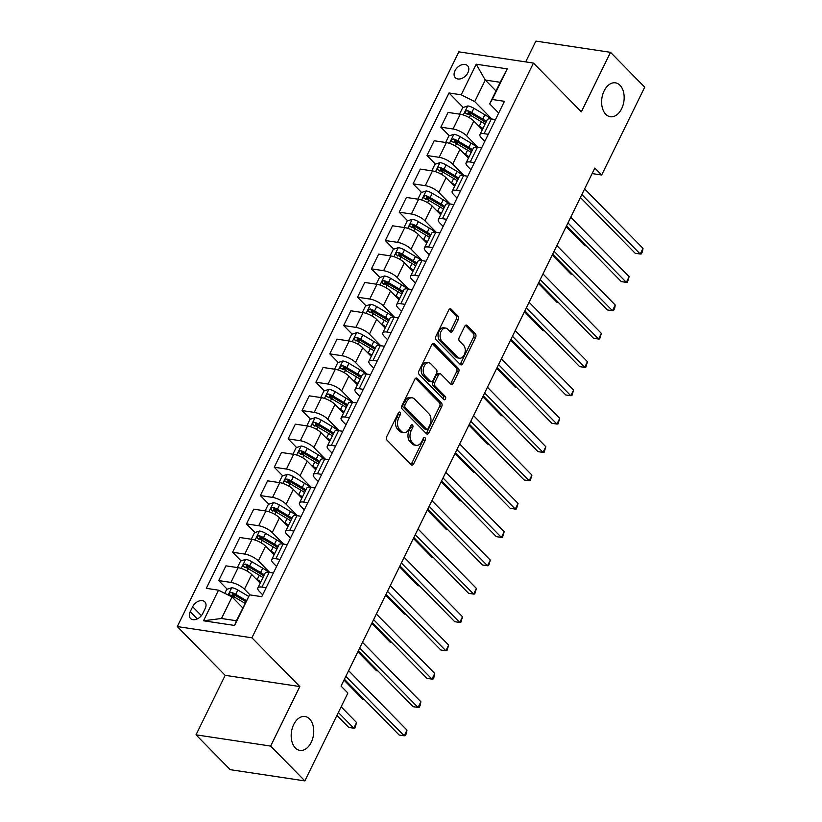<?xml version="1.0" encoding="UTF-8"?>
<svg xmlns="http://www.w3.org/2000/svg" width="822" height="822" viewBox="0 0 822 822"><rect width="100%" height="100%" fill="white"/><g stroke="black" fill="none" stroke-linecap="round" stroke-linejoin="round"><path stroke-width="1.23" d="M400.057 412.305A1.839 1.192 98.6 0 0 399.564 412.048A1.839 1.192 98.6 0 0 398.351 412.911L386.772 436.554A2.63 1.706 98.6 0 0 387.018 440.15L411.195 464.759A2.63 1.706 98.6 0 0 411.894 465.129A2.63 1.706 98.6 0 0 413.63 463.906L425.21 440.253A1.839 1.192 98.6 0 0 425.036 437.746A1.839 1.192 98.6 0 0 424.542 437.479A1.839 1.192 98.6 0 0 423.33 438.342L421.83 441.404A8.415 5.456 98.6 0 1 416.281 445.349A8.415 5.456 98.6 0 1 414.041 444.147L412.028 442.092A8.415 5.456 98.6 0 1 411.226 430.605L412.726 427.543A1.839 1.192 98.6 0 0 412.541 425.025A1.839 1.192 98.6 0 0 412.058 424.758A1.839 1.192 98.6 0 0 410.846 425.621L409.346 428.683A8.415 5.456 98.6 0 1 403.797 432.629A8.415 5.456 98.6 0 1 401.557 431.427L399.543 429.382A8.415 5.456 98.6 0 1 398.732 417.884L400.232 414.822A1.839 1.192 98.6 0 0 400.057 412.305M605.783 114.289A17.139 11.107 98.6 0 0 610.335 116.734A17.139 11.107 98.6 0 0 623.025 105.206A17.139 11.107 98.6 0 0 619.994 85.272A17.139 11.107 98.6 0 0 615.442 82.837A17.139 11.107 98.6 0 0 602.762 94.355A17.139 11.107 98.6 0 0 605.783 114.289M295.355 747.958A17.139 11.107 98.6 0 0 299.907 750.394A17.139 11.107 98.6 0 0 312.596 738.865A17.139 11.107 98.6 0 0 309.565 718.942A17.139 11.107 98.6 0 0 305.013 716.496A17.139 11.107 98.6 0 0 292.334 728.025A17.139 11.107 98.6 0 0 295.355 747.958M454.998 70.743A8.569 5.867 -44.5 0 0 455.337 77.72A8.569 5.867 -44.5 0 0 467.913 72.696A8.569 5.867 -44.5 0 0 467.574 65.719A8.569 5.867 -44.5 0 0 454.998 70.743M458.214 319.686A2.63 1.706 98.6 0 0 457.957 316.09L451.175 309.185A2.63 1.706 98.6 0 0 450.477 308.805A2.63 1.706 98.6 0 0 448.75 310.038L435.886 336.301A2.63 1.706 98.6 0 0 436.133 339.897L460.31 364.506A2.63 1.706 98.6 0 0 461.008 364.886A2.63 1.706 98.6 0 0 462.735 363.653L475.599 337.39A2.63 1.706 98.6 0 0 475.352 333.794L467.163 325.461A2.63 1.706 98.6 0 0 466.464 325.08A2.63 1.706 98.6 0 0 464.728 326.313L459.221 337.554A2.63 1.706 98.6 0 0 459.477 341.14L463.536 345.281A7.028 4.562 98.6 0 1 464.779 353.46A7.028 4.562 98.6 0 1 459.57 358.187A7.028 4.562 98.6 0 1 457.7 357.19L441.794 340.986A7.028 4.562 98.6 0 1 440.551 332.807A7.028 4.562 98.6 0 1 445.75 328.081A7.028 4.562 98.6 0 1 447.62 329.077L450.271 331.78A2.63 1.706 98.6 0 0 450.97 332.15A2.63 1.706 98.6 0 0 452.706 330.917L458.214 319.686L456.2 319.378A2.63 1.706 98.6 0 0 455.943 315.782L449.428 309.144M581.349 111.843L610.51 52.331L644.705 87.163L601.673 175.014L594.83 168.048L341.048 686.082L347.881 693.049L304.849 780.9L270.644 746.068L299.804 686.555L251.912 637.8L533.468 63.078L581.349 111.843M417.278 378.387A2.63 1.706 98.6 0 0 416.579 378.017A2.63 1.706 98.6 0 0 414.843 379.25L401.979 405.513A2.63 1.706 98.6 0 0 402.235 409.099L426.402 433.718A2.63 1.706 98.6 0 0 427.101 434.088A2.63 1.706 98.6 0 0 428.837 432.855L441.702 406.602A2.63 1.706 98.6 0 0 441.445 403.006L417.278 378.387L415.798 378.171M418.932 370.907L431.797 344.644A2.63 1.706 98.6 0 1 433.533 343.411A2.63 1.706 98.6 0 1 434.232 343.791L458.399 368.4A2.63 1.706 98.6 0 1 458.655 371.996L453.148 383.237A2.63 1.706 98.6 0 1 451.412 384.47A2.63 1.706 98.6 0 1 450.713 384.09L440.911 374.113A2.63 1.706 98.6 0 0 440.212 373.733A2.63 1.706 98.6 0 0 438.475 374.966L434.828 382.425A2.63 1.706 98.6 0 0 435.074 386.011L445.288 396.41A1.839 1.192 98.6 0 1 445.606 398.547A1.839 1.192 98.6 0 1 444.25 399.78A1.839 1.192 98.6 0 1 443.757 399.523L419.179 374.493A2.63 1.706 98.6 0 1 418.932 370.907M202.705 613.602L205.151 608.609A8.302 5.682 -44.5 0 0 204.822 601.848A8.302 5.682 -44.5 0 0 192.646 606.728L190.201 611.712A8.302 5.682 -44.5 0 0 190.529 618.473A8.302 5.682 -44.5 0 0 202.705 613.602M251.912 637.8L177.295 626.569L458.84 51.848L533.468 63.078M249.569 594.851L234.578 625.45L203.517 620.774L218.508 590.175L232.051 596.957L221.498 618.493L236.428 620.744L249.569 594.851L261.776 596.68L504.451 101.311L492.255 99.483L489.655 103.839L500.208 82.303L485.278 80.053L474.726 101.589L491.833 119.005M463.197 107.435L448.987 92.968L206.312 588.336L218.508 590.175M448.987 92.968L461.193 94.807L476.185 64.198L507.246 68.873L492.255 99.483M299.804 686.555L225.177 675.335L196.016 734.837L270.644 746.068M196.016 734.837L230.222 769.669L304.849 780.9M610.51 52.331L535.882 41.1L525.69 61.907M225.177 675.335L177.295 626.569M592.117 173.576L601.673 175.014M232.051 596.957L242.747 607.848M495.974 90.944L485.278 80.053L476.185 64.198M449.315 135.774L440.849 127.163L448.072 112.419L460.269 114.258A10.717 3.576 26.1 0 1 473.811 121.05L482.319 129.712M440.849 127.163L453.056 128.992A10.717 3.576 26.1 0 1 466.588 135.784L477.952 147.344M435.434 164.123L426.967 155.502L434.191 140.757L446.387 142.596A10.717 3.576 26.1 0 1 459.93 149.388L468.437 158.05M426.967 155.502L439.174 157.331A10.717 3.576 26.1 0 1 452.706 164.123L464.07 175.682M421.552 192.461L413.086 183.84L420.299 169.106L432.506 170.935A10.717 3.576 26.1 0 1 446.048 177.727L454.556 186.389M413.086 183.84L425.282 185.669A10.717 3.576 26.1 0 1 438.825 192.461L450.179 204.031M407.661 220.799L399.204 212.179L406.417 197.444L418.624 199.273A10.717 3.576 26.1 0 1 432.167 206.065L440.674 214.727M399.204 212.179L411.401 214.008A10.717 3.576 26.1 0 1 424.943 220.799L436.297 232.369M393.779 249.138L385.323 240.517L392.536 225.783L404.743 227.612A10.717 3.576 26.1 0 1 418.275 234.404L426.793 243.065M385.323 240.517L397.519 242.356A10.717 3.576 26.1 0 1 411.062 249.138L422.416 260.708M379.898 277.476L371.431 268.856L378.654 254.121L390.861 255.95A10.717 3.576 26.1 0 1 404.393 262.742L412.911 271.404M371.431 268.856L383.638 270.695A10.717 3.576 26.1 0 1 397.18 277.476L408.534 289.046M366.016 305.815L357.549 297.194L364.773 282.46L376.969 284.289A10.717 3.576 26.1 0 1 390.512 291.08L399.019 299.753M357.549 297.194L369.756 299.033A10.717 3.576 26.1 0 1 383.299 305.815L394.652 317.384M352.135 334.153L343.668 325.533L350.891 310.798L363.088 312.637A10.717 3.576 26.1 0 1 376.63 319.419L385.138 328.091M343.668 325.533L355.875 327.372A10.717 3.576 26.1 0 1 369.407 334.153L380.771 345.723M338.253 362.492L329.786 353.871L337.01 339.137L349.206 340.976A10.717 3.576 26.1 0 1 362.749 347.757L371.256 356.429M329.786 353.871L341.983 355.71A10.717 3.576 26.1 0 1 355.525 362.492L366.889 374.061M324.371 390.83L315.905 382.209L323.118 367.475L335.325 369.314A10.717 3.576 26.1 0 1 348.867 376.096L357.375 384.768M315.905 382.209L328.101 384.049A10.717 3.576 26.1 0 1 341.644 390.83L352.998 402.4M310.48 419.169L302.023 410.548L309.236 395.814L321.443 397.653A10.717 3.576 26.1 0 1 334.975 404.434L343.493 413.106M302.023 410.548L314.22 412.387A10.717 3.576 26.1 0 1 327.762 419.169L339.116 430.738M296.598 447.507L288.132 438.886L295.355 424.152L307.562 425.991A10.717 3.576 26.1 0 1 321.094 432.773L329.612 441.445M288.132 438.886L300.338 440.726A10.717 3.576 26.1 0 1 313.881 447.517L325.235 459.077M282.717 475.846L274.25 467.225L281.473 452.49L293.67 454.33A10.717 3.576 26.1 0 1 307.212 461.111L315.73 469.783M274.25 467.225L286.457 469.064A10.717 3.576 26.1 0 1 299.999 475.856L311.353 487.415M268.835 504.184L260.369 495.563L267.592 480.829L279.788 482.668A10.717 3.576 26.1 0 1 293.331 489.45L301.838 498.122M260.369 495.563L272.575 497.402A10.717 3.576 26.1 0 1 286.107 504.194L297.472 515.754M254.954 532.522L246.487 523.912L253.71 509.167L265.907 511.007A10.717 3.576 26.1 0 1 279.449 517.798L287.957 526.46M246.487 523.912L258.683 525.741A10.717 3.576 26.1 0 1 272.226 532.533L283.59 544.092M241.072 560.861L232.605 552.25L239.819 537.506L252.025 539.345A10.717 3.576 26.1 0 1 265.568 546.137L274.075 554.799M232.605 552.25L244.802 554.079A10.717 3.576 26.1 0 1 258.344 560.871L269.698 572.431M227.18 589.21L218.724 580.589L225.937 565.844L238.144 567.683A10.717 3.576 26.1 0 1 251.676 574.475L260.194 583.137M218.724 580.589L230.92 582.418A10.717 3.576 26.1 0 1 244.463 589.21L250.073 594.923M262.691 594.82L259.382 591.45A10.717 3.576 26.1 0 1 257.831 587.956A10.717 3.576 26.1 0 1 261.982 587.093L266.164 587.72M276.572 566.481L273.274 563.111A10.717 3.576 26.1 0 1 271.712 559.618A10.717 3.576 26.1 0 1 275.863 558.755L280.045 559.381M290.454 538.143L287.155 534.773A10.717 3.576 26.1 0 1 285.604 531.279A10.717 3.576 26.1 0 1 289.745 530.416L293.927 531.043M304.335 509.794L301.037 506.434A10.717 3.576 26.1 0 1 299.485 502.941A10.717 3.576 26.1 0 1 303.626 502.078L307.808 502.704M318.217 481.456L314.918 478.096A10.717 3.576 26.1 0 1 313.367 474.602A10.717 3.576 26.1 0 1 317.518 473.739L321.7 474.366M332.109 453.117L328.8 449.757A10.717 3.576 26.1 0 1 327.248 446.264A10.717 3.576 26.1 0 1 331.4 445.401L335.582 446.027M345.99 424.779L342.682 421.419A10.717 3.576 26.1 0 1 341.13 417.915A10.717 3.576 26.1 0 1 345.281 417.062L349.463 417.689M359.872 396.44L356.573 393.08A10.717 3.576 26.1 0 1 355.012 389.577A10.717 3.576 26.1 0 1 359.163 388.724L363.345 389.351M373.753 368.102L370.455 364.742A10.717 3.576 26.1 0 1 368.903 361.238A10.717 3.576 26.1 0 1 373.044 360.385L377.226 361.012M387.635 339.763L384.336 336.404A10.717 3.576 26.1 0 1 382.785 332.9A10.717 3.576 26.1 0 1 386.926 332.047L391.108 332.674M401.516 311.425L398.218 308.065A10.717 3.576 26.1 0 1 396.666 304.561A10.717 3.576 26.1 0 1 400.817 303.708L404.999 304.335M415.408 283.087L412.099 279.727A10.717 3.576 26.1 0 1 410.548 276.223A10.717 3.576 26.1 0 1 414.699 275.36L418.881 275.997M429.29 254.748L425.981 251.388A10.717 3.576 26.1 0 1 424.429 247.884A10.717 3.576 26.1 0 1 428.581 247.021L432.762 247.658M443.171 226.41L439.873 223.05A10.717 3.576 26.1 0 1 438.311 219.546A10.717 3.576 26.1 0 1 442.462 218.683L446.644 219.32M457.053 198.071L453.754 194.701A10.717 3.576 26.1 0 1 452.203 191.207A10.717 3.576 26.1 0 1 456.344 190.344L460.526 190.981M470.934 169.733L467.636 166.363A10.717 3.576 26.1 0 1 466.084 162.869A10.717 3.576 26.1 0 1 470.225 162.006L474.407 162.633M484.816 141.394L481.517 138.024A10.717 3.576 26.1 0 1 479.966 134.531A10.717 3.576 26.1 0 1 484.117 133.667L488.289 134.294M498.707 113.056L489.655 103.839M235.544 597.717L232.215 594.327M249.426 569.369L246.097 565.988M263.307 541.03L259.978 537.65M277.189 512.692L273.87 509.311M291.07 484.353L287.751 480.973M304.952 456.015L301.633 452.634M318.833 427.676L315.514 424.296M332.725 399.338L329.396 395.957M346.607 370.999L343.277 367.619M360.488 342.661L357.159 339.281M374.37 314.323L371.051 310.932M388.251 285.984L384.932 282.593M402.133 257.646L398.814 254.255M416.024 229.307L412.695 225.916M429.906 200.969L426.577 197.578M443.788 172.63L440.458 169.24M457.669 144.282L454.35 140.901M471.551 115.943L468.232 112.563M257.831 587.956L265.054 573.222A10.717 3.576 26.1 0 1 269.205 572.359L273.377 572.985M271.712 559.618L278.935 544.883A10.717 3.576 26.1 0 1 283.087 544.02L287.268 544.647M285.604 531.279L292.817 516.545A10.717 3.576 26.1 0 1 296.968 515.682L301.15 516.308M299.485 502.941L306.698 488.196A10.717 3.576 26.1 0 1 310.85 487.343L315.032 487.97M313.367 474.602L320.59 459.858A10.717 3.576 26.1 0 1 324.731 459.005L328.913 459.632M327.248 446.264L334.472 431.519A10.717 3.576 26.1 0 1 338.613 430.666L342.795 431.293M341.13 417.915L348.353 403.181A10.717 3.576 26.1 0 1 352.504 402.328L356.676 402.955M355.012 389.577L362.235 374.842A10.717 3.576 26.1 0 1 366.386 373.989L370.568 374.616M368.903 361.238L376.116 346.504A10.717 3.576 26.1 0 1 380.267 345.651L384.449 346.278M382.785 332.9L389.998 318.165A10.717 3.576 26.1 0 1 394.149 317.302L398.331 317.939M396.666 304.561L403.879 289.827A10.717 3.576 26.1 0 1 408.031 288.964L412.212 289.601M410.548 276.223L417.771 261.488A10.717 3.576 26.1 0 1 421.912 260.625L426.094 261.262M424.429 247.884L431.653 233.15A10.717 3.576 26.1 0 1 435.804 232.287L439.976 232.914M438.311 219.546L445.534 204.812A10.717 3.576 26.1 0 1 449.685 203.948L453.867 204.575M452.203 191.207L459.416 176.473A10.717 3.576 26.1 0 1 463.567 175.61L467.749 176.237M466.084 162.869L473.297 148.135A10.717 3.576 26.1 0 1 477.448 147.272L481.63 147.898M479.966 134.531L487.179 119.796A10.717 3.576 26.1 0 1 491.33 118.933L495.512 119.56M474.726 101.589L461.193 94.807M221.498 618.493L203.517 620.774M236.428 620.744L234.578 625.45M507.246 68.873L500.208 82.303M398.423 412.767A1.839 1.192 98.6 0 1 398.218 414.514L396.718 417.576A8.415 5.456 98.6 0 0 397.529 429.074L399.543 429.382M403.797 432.629L401.773 432.321A8.415 5.456 98.6 0 1 399.543 431.129L397.529 429.074M416.281 445.349L414.267 445.041A8.415 5.456 98.6 0 1 412.028 443.849L410.014 441.794A8.415 5.456 98.6 0 1 409.202 430.296L410.702 427.235A1.839 1.192 98.6 0 0 410.918 425.488M410.928 464.492A2.63 1.706 98.6 0 0 411.606 463.598L423.196 439.955A1.839 1.192 98.6 0 0 423.402 438.208M426.135 433.451A2.63 1.706 98.6 0 0 426.813 432.557L439.678 406.294A2.63 1.706 98.6 0 0 439.431 402.698L415.521 378.356M405.061 404.979A1.839 1.192 98.6 0 0 405.236 407.486L426.454 429.094A1.839 1.192 98.6 0 0 426.937 429.361A1.839 1.192 98.6 0 0 428.149 428.498L429.731 425.272A8.415 5.456 98.6 0 0 428.93 413.774L414.422 398.999A8.415 5.456 98.6 0 0 412.182 397.807A8.415 5.456 98.6 0 0 406.633 401.753L405.061 404.979L403.037 404.671A1.839 1.192 98.6 0 0 403.222 407.188L405.236 407.486M426.937 429.361L424.923 429.053A1.839 1.192 98.6 0 1 424.429 428.796L403.222 407.188M412.182 397.807L410.168 397.499A8.415 5.456 98.6 0 0 404.619 401.444L406.633 401.753M403.037 404.671L404.619 401.444M432.475 343.75L456.385 368.102L458.399 368.4M450.446 383.823A2.63 1.706 98.6 0 0 451.124 382.929L456.631 371.688A2.63 1.706 98.6 0 0 456.385 368.102M440.212 373.733L438.198 373.435A2.63 1.706 98.6 0 0 436.461 374.668L432.804 382.117A2.63 1.706 98.6 0 0 433.06 385.713L443.264 396.101L445.288 396.41M443.222 398.978A1.839 1.192 98.6 0 0 443.264 396.101M430.738 363.745A7.028 4.562 98.6 0 0 428.868 362.749A7.028 4.562 98.6 0 0 423.669 367.475A7.028 4.562 98.6 0 0 424.902 375.654L430.512 381.367A2.63 1.706 98.6 0 0 431.211 381.737A2.63 1.706 98.6 0 0 432.947 380.504L436.595 373.054A2.63 1.706 98.6 0 0 436.348 369.458L430.738 363.745M428.868 362.749L426.854 362.44A7.028 4.562 98.6 0 0 421.645 367.177A7.028 4.562 98.6 0 0 422.888 375.356L424.902 375.654M431.211 381.737L429.197 381.439A2.63 1.706 98.6 0 1 428.498 381.059L422.888 375.356M450.014 331.513A2.63 1.706 98.6 0 0 450.692 330.619L456.2 319.378M445.75 328.081L443.736 327.773A7.028 4.562 98.6 0 0 438.537 332.499A7.028 4.562 98.6 0 0 439.77 340.678L441.794 340.986M459.57 358.187L457.556 357.889A7.028 4.562 98.6 0 1 455.686 356.882L439.77 340.678M460.043 364.238A2.63 1.706 98.6 0 0 460.721 363.345L473.585 337.092A2.63 1.706 98.6 0 0 473.338 333.496L465.406 325.42M242.007 607.088L242.86 607.602M224.776 593.309L226.708 589.353L231.855 587.699A7.1 2.374 26.1 0 1 237.856 590.021L248.645 596.402M336.928 715.407L348.754 727.449L353.799 728.2L356.573 722.538L341.14 706.817M231.054 596.094L233.397 594.409A3.617 1.202 26.1 0 1 234.537 594.994L245.531 601.499A17.005 5.682 26.1 0 1 245.778 601.642M246.302 600.574L235.75 594.327A7.1 2.374 -153.9 0 0 231.424 592.405C229.204 592.847 228.763 593.751 230.098 595.128A7.1 2.374 26.1 0 1 234.414 597.049L244.977 603.297M229.513 594.789L230.098 595.128M338.366 712.489L353.799 728.2L354.899 728.087L356.573 722.538M344.397 679.249L399.173 735.032L404.219 735.793L345.826 676.331M406.993 730.121L406.428 733.409L405.318 735.669L404.219 735.793L406.993 730.121L348.6 670.66M255.889 578.75L257.183 579.52A20.488 6.843 26.1 0 1 260.81 581.873M237.383 567.57L240.599 561.015L245.737 559.361A7.1 2.374 26.1 0 1 251.748 561.683L262.742 568.187A20.488 6.843 26.1 0 1 268.671 572.287M264.252 574.845A20.488 6.843 -153.9 0 0 260.625 572.492L249.631 565.988A7.1 2.374 -153.9 0 0 245.316 564.067C243.086 564.509 242.644 565.413 243.98 566.79A7.1 2.374 26.1 0 1 248.306 568.711L259.3 575.215A20.488 6.843 26.1 0 1 262.927 577.568M343.976 680.102L362.636 699.101L364.115 699.327M244.935 567.755L247.278 566.07A3.617 1.202 26.1 0 1 248.419 566.656L259.413 573.16A17.005 5.682 26.1 0 1 263.677 576.037M243.404 566.45L243.98 566.79M269.77 550.411L271.065 551.182A20.488 6.843 26.1 0 1 274.692 553.535M251.265 539.232L254.481 532.677L259.618 531.022A7.1 2.374 26.1 0 1 265.629 533.344L276.624 539.849A20.488 6.843 26.1 0 1 282.552 543.948M278.144 546.507A20.488 6.843 -153.9 0 0 274.517 544.154L263.513 537.65A7.1 2.374 -153.9 0 0 259.197 535.728C256.967 536.17 256.526 537.074 257.861 538.451A7.1 2.374 26.1 0 1 262.187 540.373L273.181 546.877A20.488 6.843 26.1 0 1 276.808 549.219M357.858 651.764L376.517 670.762L377.997 670.988M258.817 539.417L261.16 537.732A3.617 1.202 26.1 0 1 262.3 538.318L273.294 544.822A17.005 5.682 26.1 0 1 277.559 547.699M257.286 538.112L257.861 538.451M283.652 522.073L284.957 522.843A20.488 6.843 26.1 0 1 288.584 525.196M265.146 510.894L268.362 504.338L273.51 502.684A7.1 2.374 26.1 0 1 279.511 505.006L290.505 511.51A20.488 6.843 26.1 0 1 296.434 515.61M292.026 518.168A20.488 6.843 -153.9 0 0 288.399 515.815L277.404 509.311A7.1 2.374 -153.9 0 0 273.079 507.39C270.859 507.832 270.407 508.736 271.743 510.113A7.1 2.374 26.1 0 1 276.069 512.034L287.063 518.538A20.488 6.843 26.1 0 1 290.69 520.881M371.739 623.425L390.399 642.424L391.878 642.65M272.699 511.079L275.041 509.393A3.617 1.202 26.1 0 1 276.182 509.979L287.176 516.483A17.005 5.682 26.1 0 1 291.44 519.36M271.168 509.774L271.743 510.113M358.279 650.911L413.055 706.694L418.1 707.454L359.707 647.983M420.874 701.783L420.309 705.071L419.199 707.331L418.1 707.454L420.874 701.783L362.481 642.321M372.161 622.573L426.937 678.356L431.982 679.116L373.589 619.644M434.756 673.444L434.191 676.732L433.081 678.993L431.982 679.116L434.756 673.444L376.363 613.983M386.042 594.224L440.828 650.017L445.863 650.777L387.47 591.306M448.648 645.106L446.963 650.654L445.863 650.777L448.648 645.106L390.245 585.644M297.533 493.734L298.838 494.505A20.488 6.843 26.1 0 1 302.465 496.858M279.038 482.555L282.244 476L287.392 474.345A7.1 2.374 26.1 0 1 293.392 476.668L304.387 483.172A20.488 6.843 26.1 0 1 310.315 487.271M305.907 489.83A20.488 6.843 -153.9 0 0 302.28 487.477L291.286 480.973A7.1 2.374 -153.9 0 0 286.96 479.051C284.741 479.493 284.299 480.397 285.624 481.764A7.1 2.374 26.1 0 1 289.95 483.696L300.944 490.2A20.488 6.843 26.1 0 1 304.572 492.542M385.621 595.087L404.29 614.085L405.76 614.311M286.58 482.74L288.933 481.055A3.617 1.202 26.1 0 1 290.063 481.641L301.058 488.145A17.005 5.682 26.1 0 1 305.322 491.022M285.049 481.435L285.624 481.764M399.924 565.885L454.71 621.679L459.745 622.439L401.352 562.967M462.529 616.767L460.844 622.316L459.745 622.439L462.529 616.767L404.136 557.306M311.415 465.396L312.72 466.166A20.488 6.843 26.1 0 1 316.347 468.509M292.92 454.217L296.125 447.661L301.273 446.007A7.1 2.374 26.1 0 1 307.274 448.329L318.268 454.833A20.488 6.843 26.1 0 1 324.207 458.933M319.789 461.481A20.488 6.843 -153.9 0 0 316.162 459.138L305.168 452.634A7.1 2.374 -153.9 0 0 300.842 450.713C298.622 451.155 298.18 452.059 299.506 453.425A7.1 2.374 26.1 0 1 303.832 455.357L314.826 461.861A20.488 6.843 26.1 0 1 318.453 464.204M399.502 566.748L418.172 585.747L419.641 585.973M300.462 454.402L302.815 452.717A3.617 1.202 26.1 0 1 303.945 453.292L314.949 459.806A17.005 5.682 26.1 0 1 319.203 462.673M298.931 453.097L299.506 453.425M413.805 537.547L468.591 593.34L473.636 594.09L415.244 534.629M476.411 588.429L474.736 593.977L473.636 594.09L476.411 588.429L418.018 528.967M325.307 437.057L326.601 437.828A20.488 6.843 26.1 0 1 330.228 440.171M306.801 425.878L310.007 419.323L315.155 417.658A7.1 2.374 26.1 0 1 321.155 419.991L332.16 426.495A20.488 6.843 26.1 0 1 338.089 430.594M333.67 433.143A20.488 6.843 -153.9 0 0 330.043 430.8L319.049 424.296A7.1 2.374 -153.9 0 0 314.723 422.374C312.504 422.816 312.062 423.72 313.398 425.087A7.1 2.374 26.1 0 1 317.713 427.019L328.718 433.523A20.488 6.843 26.1 0 1 332.345 435.865M413.394 538.41L432.053 557.408L433.533 557.635M314.353 426.063L316.696 424.378A3.617 1.202 26.1 0 1 317.837 424.953L328.831 431.468A17.005 5.682 26.1 0 1 333.085 434.335M312.812 424.758L313.398 425.087M427.697 509.208L482.473 565.002L487.518 565.752L429.125 506.29M490.292 560.09L488.617 565.639L487.518 565.752L490.292 560.09L431.899 500.629M339.188 408.719L340.483 409.49A20.488 6.843 26.1 0 1 344.11 411.832M320.683 397.54L323.899 390.984L329.036 389.32A7.1 2.374 26.1 0 1 335.047 391.652L346.041 398.156A20.488 6.843 26.1 0 1 351.97 402.256M347.552 404.804A20.488 6.843 -153.9 0 0 343.925 402.461L332.931 395.957A7.1 2.374 -153.9 0 0 328.605 394.026C326.385 394.478 325.944 395.382 327.279 396.749A7.1 2.374 26.1 0 1 331.595 398.68L342.599 405.184A20.488 6.843 26.1 0 1 346.226 407.527M427.276 510.061L445.935 529.07L447.415 529.296M328.235 397.725L330.578 396.04A3.617 1.202 26.1 0 1 331.718 396.615L342.712 403.119A17.005 5.682 26.1 0 1 346.976 405.996M326.704 396.42L327.279 396.749M441.578 480.87L496.354 536.663L501.399 537.413L443.007 477.952M504.174 531.752L502.499 537.3L501.399 537.413L504.174 531.752L445.781 472.28M353.07 380.381L354.364 381.151A20.488 6.843 26.1 0 1 357.991 383.494M334.564 369.201L337.78 362.646L342.918 360.981A7.1 2.374 26.1 0 1 348.929 363.303L359.923 369.818A20.488 6.843 26.1 0 1 365.852 373.918M361.444 376.466A20.488 6.843 -153.9 0 0 357.817 374.123L346.812 367.619A7.1 2.374 -153.9 0 0 342.497 365.687C340.267 366.139 339.825 367.044 341.161 368.41A7.1 2.374 26.1 0 1 345.487 370.332L356.481 376.846A20.488 6.843 26.1 0 1 360.108 379.189M441.157 481.723L459.817 500.732L461.296 500.958M342.116 369.386L344.459 367.701A3.617 1.202 26.1 0 1 345.6 368.277L356.594 374.781A17.005 5.682 26.1 0 1 360.858 377.658M340.585 368.081L341.161 368.41M455.46 452.532L510.236 508.315L515.281 509.075L456.888 449.613M518.055 503.413L516.38 508.962L515.281 509.075L518.055 503.413L459.662 443.942M366.951 352.042L368.256 352.813A20.488 6.843 26.1 0 1 371.883 355.155M348.446 340.863L351.662 334.307L356.81 332.643A7.1 2.374 26.1 0 1 362.81 334.965L373.805 341.479A20.488 6.843 26.1 0 1 379.733 345.579M375.325 348.127A20.488 6.843 -153.9 0 0 371.698 345.785L360.704 339.281A7.1 2.374 -153.9 0 0 356.378 337.349C354.159 337.801 353.707 338.705 355.042 340.072A7.1 2.374 26.1 0 1 359.368 341.993L370.362 348.507A20.488 6.843 26.1 0 1 373.989 350.85M455.039 453.384L473.698 472.393L475.178 472.619M355.998 341.048L358.341 339.352A3.617 1.202 26.1 0 1 359.481 339.938L370.475 346.442A17.005 5.682 26.1 0 1 374.74 349.319M354.467 339.743L355.042 340.072M469.341 424.193L524.128 479.976L529.163 480.736L470.77 421.275M531.937 475.075L530.262 480.623L529.163 480.736L531.937 475.075L473.544 415.603M380.833 323.704L382.138 324.474A20.488 6.843 26.1 0 1 385.765 326.817M362.338 312.514L365.543 305.969L370.691 304.304A7.1 2.374 26.1 0 1 376.692 306.627L387.686 313.131A20.488 6.843 26.1 0 1 393.615 317.241M389.207 319.789A20.488 6.843 -153.9 0 0 385.58 317.446L374.585 310.942A7.1 2.374 -153.9 0 0 370.26 309.01C368.04 309.452 367.598 310.367 368.924 311.733A7.1 2.374 26.1 0 1 373.25 313.655L384.244 320.159A20.488 6.843 26.1 0 1 387.871 322.512M468.92 425.046L487.59 444.055L489.059 444.27M369.879 312.709L372.232 311.014A3.617 1.202 26.1 0 1 373.363 311.6L384.357 318.104A17.005 5.682 26.1 0 1 388.621 320.981M368.348 311.404L368.924 311.733M483.223 395.855L538.009 451.638L543.044 452.398L484.651 392.937M545.829 446.736L544.143 452.285L543.044 452.398L545.829 446.736L487.436 387.265M394.714 295.365L396.019 296.136A20.488 6.843 26.1 0 1 399.646 298.478M376.219 284.176L379.425 277.63L384.573 275.966A7.1 2.374 26.1 0 1 390.573 278.288L401.568 284.792A20.488 6.843 26.1 0 1 407.507 288.902M403.088 291.45A20.488 6.843 -153.9 0 0 399.461 289.108L388.467 282.593A7.1 2.374 -153.9 0 0 384.141 280.672C381.922 281.114 381.48 282.028 382.805 283.395A7.1 2.374 26.1 0 1 387.131 285.316L398.125 291.82A20.488 6.843 26.1 0 1 401.753 294.173M482.802 396.707L501.471 415.716L502.941 415.932M383.761 284.371L386.114 282.676A3.617 1.202 26.1 0 1 387.244 283.261L398.249 289.765A17.005 5.682 26.1 0 1 402.503 292.642M382.23 283.066L382.805 283.395M497.105 367.516L551.891 423.299L556.936 424.06L498.543 364.598M559.71 418.388L558.035 423.947L556.936 424.06L559.71 418.388L501.317 358.926M408.606 267.027L409.901 267.797A20.488 6.843 26.1 0 1 413.528 270.14M390.101 255.837L393.306 249.292L398.454 247.628A7.1 2.374 26.1 0 1 404.455 249.95L415.459 256.454A20.488 6.843 26.1 0 1 421.388 260.564M416.97 263.112A20.488 6.843 -153.9 0 0 413.343 260.769L402.348 254.255A7.1 2.374 -153.9 0 0 398.023 252.333C395.803 252.775 395.361 253.69 396.697 255.056A7.1 2.374 26.1 0 1 401.013 256.978L412.007 263.482A20.488 6.843 26.1 0 1 415.644 265.835M496.694 368.369L515.353 387.378L516.833 387.594M397.653 256.032L399.995 254.337A3.617 1.202 26.1 0 1 401.136 254.923L412.13 261.427A17.005 5.682 26.1 0 1 416.384 264.304M396.112 254.717L396.697 255.056M510.986 339.178L565.772 394.961L570.817 395.721L512.425 336.26M573.592 390.049L571.917 395.608L570.817 395.721L573.592 390.049L515.199 330.588M422.487 238.688L423.782 239.459A20.488 6.843 26.1 0 1 427.409 241.802M403.982 227.499L407.188 220.954L412.336 219.289A7.1 2.374 26.1 0 1 418.347 221.611L429.341 228.115A20.488 6.843 26.1 0 1 435.27 232.225M430.851 234.773A20.488 6.843 -153.9 0 0 427.224 232.431L416.23 225.916A7.1 2.374 -153.9 0 0 411.904 223.995C409.685 224.437 409.243 225.351 410.579 226.718A7.1 2.374 26.1 0 1 414.894 228.639L425.899 235.143A20.488 6.843 26.1 0 1 429.526 237.496M510.575 340.031L529.234 359.039L530.714 359.255M411.534 227.684L413.877 225.999A3.617 1.202 26.1 0 1 415.018 226.584L426.012 233.088A17.005 5.682 26.1 0 1 430.276 235.965M410.003 226.379L410.579 226.718M524.878 310.839L579.654 366.622L584.699 367.383L526.306 307.921M587.473 361.711L585.798 367.27L584.699 367.383L587.473 361.711L529.08 302.249M436.369 210.35L437.664 211.11A20.488 6.843 26.1 0 1 441.291 213.463M417.864 199.16L421.08 192.605L426.217 190.951A7.1 2.374 26.1 0 1 432.228 193.273L443.222 199.777A20.488 6.843 26.1 0 1 449.151 203.877M444.743 206.435A20.488 6.843 -153.9 0 0 441.116 204.082L430.112 197.578A7.1 2.374 -153.9 0 0 425.796 195.657C423.566 196.098 423.125 197.003 424.46 198.379A7.1 2.374 26.1 0 1 428.786 200.301L439.78 206.805A20.488 6.843 26.1 0 1 443.407 209.158M524.457 311.692L543.116 330.701L544.596 330.917M425.416 199.345L427.759 197.66A3.617 1.202 26.1 0 1 428.899 198.246L439.893 204.75A17.005 5.682 26.1 0 1 444.157 207.627M423.885 198.04L424.46 198.379M538.759 282.501L593.535 338.284L598.58 339.044L540.188 279.583M601.355 333.372L599.68 338.931L598.58 339.044L601.355 333.372L542.962 273.911M450.251 182.001L451.555 182.772A20.488 6.843 26.1 0 1 455.183 185.125M431.745 170.822L434.961 164.266L440.109 162.612A7.1 2.374 26.1 0 1 446.11 164.934L457.104 171.438A20.488 6.843 26.1 0 1 463.033 175.538M458.625 178.097A20.488 6.843 -153.9 0 0 454.998 175.744L444.003 169.24A7.1 2.374 -153.9 0 0 439.678 167.318C437.458 167.76 437.006 168.664 438.342 170.041A7.1 2.374 26.1 0 1 442.668 171.962L453.662 178.466A20.488 6.843 26.1 0 1 457.289 180.819M538.338 283.354L556.997 302.362L558.477 302.578M439.297 171.007L441.64 169.322A3.617 1.202 26.1 0 1 442.781 169.907L453.775 176.411A17.005 5.682 26.1 0 1 458.039 179.288M437.766 169.702L438.342 170.041M552.641 254.162L607.427 309.945L612.462 310.706L554.069 251.244M615.236 305.034L614.671 308.322L613.561 310.582L612.462 310.706L615.236 305.034L556.843 245.573M464.132 153.663L465.437 154.433A20.488 6.843 26.1 0 1 469.064 156.786M445.637 142.483L448.843 135.928L453.991 134.274A7.1 2.374 26.1 0 1 459.991 136.596L470.985 143.1A20.488 6.843 26.1 0 1 476.914 147.2M472.506 149.758A20.488 6.843 -153.9 0 0 468.879 147.405L457.885 140.901A7.1 2.374 -153.9 0 0 453.559 138.98C451.34 139.421 450.888 140.326 452.223 141.703A7.1 2.374 26.1 0 1 456.549 143.624L467.543 150.128A20.488 6.843 26.1 0 1 471.17 152.481M552.22 255.015L570.879 274.014L572.359 274.24M453.179 142.668L455.532 140.983A3.617 1.202 26.1 0 1 456.662 141.569L467.656 148.073A17.005 5.682 26.1 0 1 471.92 150.95M451.648 141.363L452.223 141.703M566.522 225.824L621.309 281.607L626.343 282.367L567.951 222.896M629.128 276.695L627.443 282.244L626.343 282.367L629.128 276.695L570.735 217.234M478.014 125.324L479.318 126.095A20.488 6.843 26.1 0 1 482.946 128.448M459.519 114.145L462.724 107.59L467.872 105.935A7.1 2.374 26.1 0 1 473.873 108.257L484.867 114.761A20.488 6.843 26.1 0 1 490.806 118.861M486.388 121.42A20.488 6.843 -153.9 0 0 482.761 119.067L471.766 112.563A7.1 2.374 -153.9 0 0 467.441 110.641C465.221 111.083 464.779 111.987 466.105 113.364A7.1 2.374 26.1 0 1 470.431 115.286L481.425 121.79A20.488 6.843 26.1 0 1 485.052 124.132M566.101 226.677L584.771 245.675L586.24 245.901M467.06 114.33L469.413 112.645A3.617 1.202 26.1 0 1 470.544 113.231L481.548 119.735A17.005 5.682 26.1 0 1 485.802 122.612M465.529 113.025L466.105 113.364M580.404 197.486L635.19 253.268L640.235 254.029L581.832 194.557M643.01 248.357L642.444 251.645L641.335 253.906L640.235 254.029L643.01 248.357L584.617 188.896M473.811 121.05L466.588 135.784M459.93 149.388L452.706 164.123M446.048 177.727L438.825 192.461M432.167 206.065L424.943 220.799M418.275 234.404L411.062 249.138M404.393 262.742L397.18 277.476M390.512 291.08L383.299 305.815M376.63 319.419L369.407 334.153M362.749 347.757L355.525 362.492M348.867 376.096L341.644 390.83M334.975 404.434L327.762 419.169M321.094 432.773L313.881 447.517M307.212 461.111L299.999 475.856M293.331 489.45L286.107 504.194M279.449 517.798L272.226 532.533M265.568 546.137L258.344 560.871M251.676 574.475L244.463 589.21M269.205 572.359L261.982 587.093M238.144 567.683L230.92 582.418M252.025 539.345L244.802 554.079M283.087 544.02L275.863 558.755M265.907 511.007L258.683 525.741M296.968 515.682L289.745 530.416M279.788 482.668L272.575 497.402M310.85 487.343L303.626 502.078M293.67 454.33L286.457 469.064M324.731 459.005L317.518 473.739M307.562 425.991L300.338 440.726M338.613 430.666L331.4 445.401M321.443 397.653L314.22 412.387M352.504 402.328L345.281 417.062M335.325 369.314L328.101 384.049M366.386 373.989L359.163 388.724M349.206 340.976L341.983 355.71M380.267 345.651L373.044 360.385M363.088 312.637L355.875 327.372M394.149 317.302L386.926 332.047M376.969 284.289L369.756 299.033M408.031 288.964L400.817 303.708M390.861 255.95L383.638 270.695M421.912 260.625L414.699 275.36M404.743 227.612L397.519 242.356M435.804 232.287L428.581 247.021M418.624 199.273L411.401 214.008M449.685 203.948L442.462 218.683M432.506 170.935L425.282 185.669M463.567 175.61L456.344 190.344M446.387 142.596L439.174 157.331M477.448 147.272L470.225 162.006M460.269 114.258L453.056 128.992M491.33 118.933L484.117 133.667M197.28 618.925L190.201 611.712M201.4 615.647L192.646 606.728M396.718 417.576L398.732 417.884M399.543 431.129L401.557 431.427M410.702 427.235L412.726 427.543M409.202 430.296L411.226 430.605M410.014 441.794L412.028 442.092M412.028 443.849L414.041 444.147M423.196 439.955L425.21 440.253M411.606 463.598L413.63 463.906M398.218 414.514L400.232 414.822M439.431 402.698L441.445 403.006M439.678 406.294L441.702 406.602M426.813 432.557L428.837 432.855M424.429 428.796L426.454 429.094M432.752 343.565L434.232 343.791M456.631 371.688L458.655 371.996M451.124 382.929L453.148 383.237M436.461 374.668L438.475 374.966M432.804 382.117L434.828 382.425M433.06 385.713L435.074 386.011M428.498 381.059L430.512 381.367M450.692 330.619L452.706 330.917M455.686 356.882L457.7 357.19M465.684 325.235L467.163 325.461M473.338 333.496L475.352 333.794M473.585 337.092L475.599 337.39M460.721 363.345L462.735 363.653M449.706 308.959L451.175 309.185M455.943 315.782L457.957 316.09M231.732 587.74L228.167 595.015M234.414 597.049L233.664 598.601M237.856 590.021L235.75 594.327M233.397 594.409L231.424 592.405M245.614 559.402L241.185 568.423M259.3 575.215L257.183 579.52M262.742 568.187L260.625 572.492M248.306 568.711L247.134 571.085M251.748 561.683L249.631 565.988M247.278 566.07L245.316 564.067M259.495 531.063L255.077 540.085M273.181 546.877L271.065 551.182M276.624 539.849L274.517 544.154M262.187 540.373L261.016 542.746M265.629 533.344L263.513 537.65M261.16 537.732L259.197 535.728M273.377 502.725L268.958 511.746M287.063 518.538L284.957 522.843M290.505 511.51L288.399 515.815M276.069 512.034L274.908 514.408M279.511 505.006L277.404 509.311M275.041 509.393L273.079 507.39M287.258 474.386L282.84 483.408M300.944 490.2L298.838 494.505M304.387 483.172L302.28 487.477M289.95 483.696L288.789 486.069M293.392 476.668L291.286 480.973M288.933 481.055L286.96 479.051M301.14 446.048L296.721 455.069M314.826 461.861L312.72 466.166M318.268 454.833L316.162 459.138M303.832 455.357L302.671 457.731M307.274 448.329L305.168 452.634M302.815 452.717L300.842 450.713M315.032 417.699L310.603 426.731M328.718 433.523L326.601 437.828M332.16 426.495L330.043 430.8M317.713 427.019L316.552 429.392M321.155 419.991L319.049 424.296M316.696 424.378L314.723 422.374M328.913 389.361L324.485 398.393M342.599 405.184L340.483 409.49M346.041 398.156L343.925 402.461M331.595 398.68L330.434 401.054M335.047 391.652L332.931 395.957M330.578 396.04L328.605 394.026M342.795 361.022L338.376 370.054M356.481 376.846L354.364 381.151M359.923 369.818L357.817 374.123M345.487 370.332L344.315 372.715M348.929 363.303L346.812 367.619M344.459 367.701L342.497 365.687M356.676 332.684L352.258 341.705M370.362 348.507L368.256 352.813M373.805 341.479L371.698 345.785M359.368 341.993L358.207 344.377M362.81 334.965L360.704 339.281M358.341 339.352L356.378 337.349M370.558 304.346L366.139 313.367M384.244 320.159L382.138 324.474M387.686 313.131L385.58 317.446M373.25 313.655L372.089 316.038M376.692 306.627L374.585 310.942M372.232 311.014L370.26 309.01M384.439 276.007L380.021 285.029M398.125 291.82L396.019 296.136M401.568 284.792L399.461 289.108M387.131 285.316L385.97 287.7M390.573 278.288L388.467 282.593M386.114 282.676L384.141 280.672M398.321 247.669L393.902 256.69M412.007 263.482L409.901 267.797M415.459 256.454L413.343 260.769M401.013 256.978L399.852 259.351M404.455 249.95L402.348 254.255M399.995 254.337L398.023 252.333M412.212 219.33L407.784 228.352M425.899 235.143L423.782 239.459M429.341 228.115L427.224 232.431M414.894 228.639L413.733 231.013M418.347 221.611L416.23 225.916M413.877 225.999L411.904 223.995M426.094 190.992L421.676 200.013M439.78 206.805L437.664 211.11M443.222 199.777L441.116 204.082M428.786 200.301L427.615 202.674M432.228 193.273L430.112 197.578M427.759 197.66L425.796 195.657M439.976 162.653L435.557 171.675M453.662 178.466L451.555 182.772M457.104 171.438L454.998 175.744M442.668 171.962L441.496 174.336M446.11 164.934L444.003 169.24M441.64 169.322L439.678 167.318M453.857 134.315L449.439 143.336M467.543 150.128L465.437 154.433M470.985 143.1L468.879 147.405M456.549 143.624L455.388 145.997M459.991 136.596L457.885 140.901M455.532 140.983L453.559 138.98M467.739 105.976L463.32 114.998M481.425 121.79L479.318 126.095M484.867 114.761L482.761 119.067M470.431 115.286L469.27 117.659M473.873 108.257L471.766 112.563M469.413 112.645L467.441 110.641"/></g></svg>
